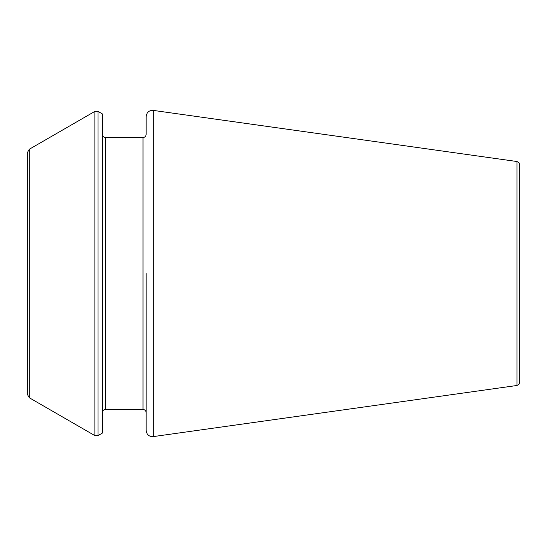 <?xml version="1.0" encoding="UTF-8"?>
<svg xmlns="http://www.w3.org/2000/svg" width="547" height="547" viewBox="0 0 547 547"><rect width="100%" height="100%" fill="white"/><g stroke="black" fill="none" stroke-linecap="round" stroke-linejoin="round"><path stroke-width="0.82" d="M146.124 273.5L146.124 430.407C146.678 434.653 149.051 436.718 153.249 436.602L153.249 110.398C149.051 110.282 146.678 112.347 146.124 116.593L146.124 134.405C145.926 136.319 144.88 137.365 142.999 137.529L142.999 409.471C144.88 409.635 145.926 410.681 146.124 412.595M98.002 111.383L102.364 113.906L102.364 433.094L98.002 435.617L94.877 435.617L94.877 111.383L98.002 111.383L98.002 435.617M29.306 397.758L27.35 394.38L27.35 152.62L29.306 149.242L29.306 397.758L94.877 435.617M516.956 385.485L516.956 161.515L518.871 162.548L519.65 164.613L519.65 382.387L518.871 384.452L516.956 385.485L153.249 436.602M142.999 137.529L105.496 137.529L105.496 409.471C103.609 409.635 102.569 410.681 102.364 412.595M142.999 409.471L105.496 409.471M105.496 137.529C103.609 137.365 102.569 136.319 102.364 134.405M29.306 149.242L94.877 111.383M516.956 161.515L153.249 110.398"/></g></svg>
